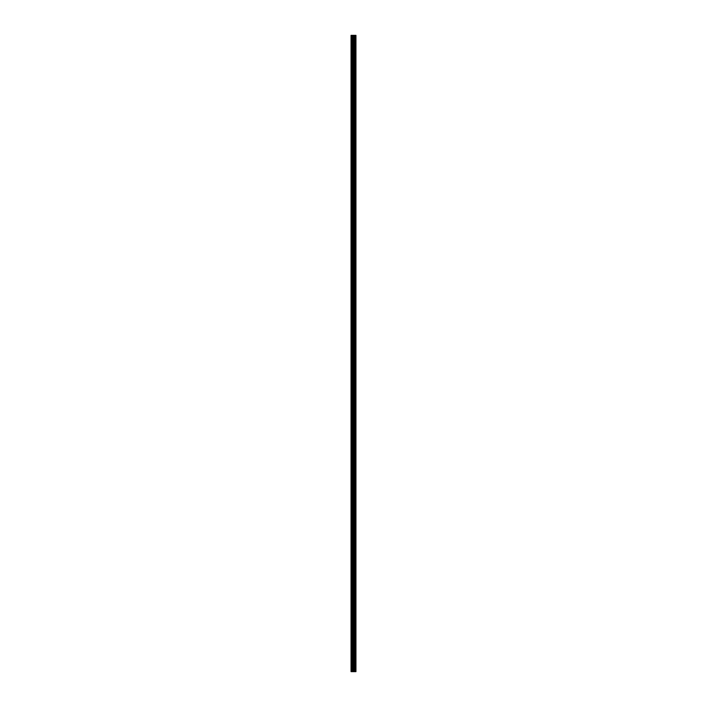 <?xml version="1.0" encoding="UTF-8"?>
<svg xmlns="http://www.w3.org/2000/svg" width="707" height="707" viewBox="0 0 707 707"><rect width="100%" height="100%" fill="white"/><g stroke="black" fill="none" stroke-linecap="round" stroke-linejoin="round"><path stroke-width="1.06" d="M353.102 671.65L355.948 671.65L355.948 35.35L351.052 35.35L351.052 671.65L353.102 671.65L353.102 35.35M354.711 35.35L354.711 671.65L354.684 35.35M355.214 35.35L355.214 671.65L355.206 35.35M355.948 35.35L355.939 671.65M355.886 671.65L355.886 35.35M354.013 671.65L354.013 35.35M353.853 671.65L353.853 35.35M351.282 671.65L351.282 35.35M355.462 671.65L355.462 35.35M355.365 671.65L355.365 35.35M355.312 671.65L355.312 35.35M355.082 671.65L355.082 35.35M354.834 671.65L354.834 35.35M354.596 671.65L354.596 35.35M354.552 671.65L354.552 35.35M354.454 671.65L354.454 35.35M353.792 671.65L353.792 35.35M353.703 671.65L353.703 35.35M353.191 671.65L353.191 35.35M352.342 671.65L352.342 35.35M352.113 671.65L352.113 35.35"/></g></svg>
